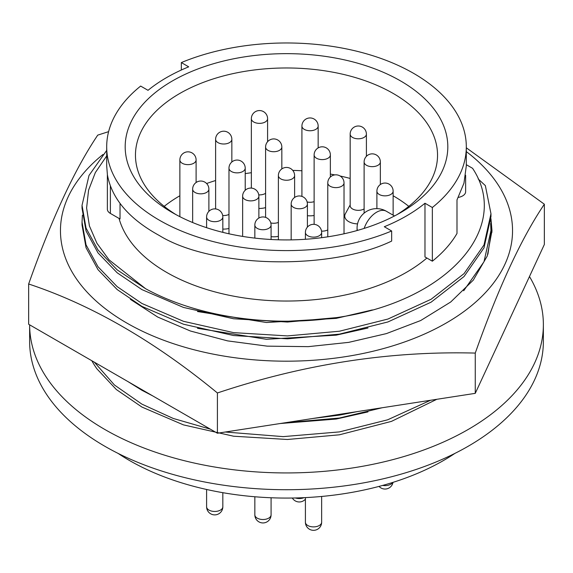 <?xml version="1.0" encoding="UTF-8"?>
<svg xmlns="http://www.w3.org/2000/svg" width="573" height="573" viewBox="0 0 573 573"><rect width="100%" height="100%" fill="white"/><g stroke="black" fill="none" stroke-linecap="round" stroke-linejoin="round"><path stroke-width="0.86" d="M466.307 151.587A226.041 130.508 180 0 1 446.338 322.957A226.041 130.508 180 0 1 140.156 330.141A226.041 130.508 180 0 1 102.925 154.531M466.307 147.798L544.35 204.21C521.43 238.124 498.403 287.746 475.261 353.083C389.719 350.834 303.769 364.134 217.411 392.971C154.445 341.143 91.522 304.815 28.65 283.993C51.57 219.13 74.597 169.508 97.739 135.121L108.612 131.654M28.65 283.993L28.65 324.261L217.411 433.238L475.261 393.35L544.35 244.478L544.35 204.21M217.411 392.971L217.411 433.238M475.261 353.083L475.261 393.35M490.939 218.664L491.992 230.675L487.265 255.988L473.291 280.133L450.715 302L420.668 320.543L386.41 333.601L348.692 342.368L308.31 346.644L267.247 346.149L227.567 340.878L190.437 331.015L157.704 317.048L130.4 299.357M491.978 232.23L490.839 220.956M321.539 231.127A8.115 4.684 0 0 0 327.785 229.88M222.696 215.505A8.115 4.684 0 0 0 228.978 214.431M222.833 229.078A13.537 7.814 0 0 0 228.978 228.484M307.128 201.975A8.115 4.684 0 0 0 314.126 201.646M307.407 215.692A13.537 7.814 0 0 0 314.126 215.477M350.167 134.118A8.115 4.684 0 0 0 354.315 138.208A8.115 4.684 0 0 0 365.359 136.41A8.115 4.684 0 0 0 366.398 134.118A8.115 8.115 0 0 0 352.459 128.459A8.115 8.115 0 0 0 350.167 134.118L350.167 205.657A8.115 4.684 0 0 0 354.315 209.739A8.115 4.684 0 0 0 364.113 208.916M350.167 204.933L345.369 213.736A13.537 7.814 0 0 0 351.657 222.897A13.537 7.814 0 0 0 357.545 223.885M258.767 194.884A8.115 4.684 0 0 0 265.593 193.294M258.874 208.45A13.537 7.814 0 0 0 265.593 207.612M270.8 222.947A8.115 4.684 0 0 0 278.385 222.41M271.079 236.663A13.537 7.814 0 0 0 278.385 236.334M454.883 453.415A221.937 128.13 180 0 1 129.57 460.542A221.937 128.13 180 0 1 118.117 453.415M543.369 324.64L543.369 341.415A256.869 148.3 0 0 1 291.32 489.693A256.869 148.3 0 0 1 29.81 346.987A256.869 148.3 0 0 1 29.631 341.415L29.631 324.827A256.869 148.3 0 0 0 29.81 330.206A256.869 148.3 0 0 0 291.32 472.911A256.869 148.3 0 0 0 543.369 324.64A256.869 148.3 0 0 0 543.19 319.068A256.869 148.3 0 0 0 529.473 276.53M396.817 214.739A151.036 87.203 0 0 0 437.536 155.176A151.036 87.203 0 0 0 393.3 93.514A151.036 87.203 0 0 0 228.699 74.612A151.036 87.203 0 0 0 135.464 155.176A151.036 87.203 0 0 0 176.183 214.739M408.793 206.352A151.036 87.203 0 0 0 393.3 195.866A151.036 87.203 0 0 0 393.135 195.765M350.167 178.447A151.036 87.203 0 0 0 340.111 175.997M334.797 174.901A151.036 87.203 0 0 0 330.363 174.077M301.921 170.775A151.036 87.203 0 0 0 292.767 170.396M251.354 172.717A151.036 87.203 0 0 0 245.215 173.64M215.613 180.524A151.036 87.203 0 0 0 206.617 183.518M179.865 195.765A151.036 87.203 0 0 0 164.207 206.352M172.437 212.64A161.314 93.134 180 0 1 172.43 212.64A161.314 93.134 180 0 1 172.437 80.929A161.314 93.134 180 0 1 400.563 80.929A161.314 93.134 180 0 1 400.57 212.64A161.314 93.134 180 0 1 172.437 212.64M391.66 230.991L391.66 241.075C329.797 270.914 212.218 268.114 159.358 235.539C129.09 218.943 111.771 198.709 107.409 174.837L106.693 165.898L106.693 146.781A179.807 103.813 0 0 0 159.358 220.19A179.807 103.813 0 0 0 391.66 230.991L384.297 226.736A169.536 97.883 0 0 0 424.98 203.25L432.35 207.498A179.807 103.813 0 0 0 466.307 146.781A179.807 103.813 0 0 0 368.418 54.371A179.807 103.813 0 0 0 181.34 62.579L188.703 66.833A169.536 97.883 0 0 0 148.02 90.319L140.65 86.072A179.807 103.813 0 0 0 106.693 146.781M119.041 218.428A169.536 97.883 0 0 0 166.621 272.376A169.536 97.883 0 0 0 426.885 258.036M466.307 146.781L466.307 165.898L463.951 183.202L456.989 199.898L456.989 233.469A179.807 103.813 0 0 1 432.35 261.195L424.98 256.94L424.98 203.25M430.552 400.262L387.606 419.823L339.417 431.906L283.169 436.626L225.261 432.021M210.355 429.17L173.282 418.469L141.918 404.144L114.457 385.013L94.359 362.193M91.823 360.732A204.468 118.045 0 0 0 96.887 368.811L116.348 389.54L141.918 407.052L183.46 424.88L233.583 436.211L287.431 439.491L339.417 434.807L391.445 421.384L436.819 399.295M466.307 164.695L472.582 168.312C510.486 225.447 452.828 294.773 353.025 314.785A204.468 118.045 0 0 1 145.614 288.713L117.143 269.854L98.004 249.978L86.043 228.054L82.032 205.342L89.001 175.467L106.693 150.42M106.693 155.949L95.34 172.588L88.579 190.157L86.602 208.006L89.417 225.934L96.93 243.267L109.056 259.856L145.614 288.713M107.373 174.572L107.373 209.231A10.278 5.931 0 0 0 110.381 213.428L120.029 218.993L120.029 203.429M458.343 197.399A10.278 5.931 0 0 0 465.627 191.726L465.627 175.231M181.34 70.013L181.34 62.579M432.35 261.195L432.35 207.498M82.032 205.342L82.032 208.25L86.043 230.969L98.004 252.894L117.15 272.762L141.918 289.601L183.46 307.429L233.583 318.76L287.431 322.04L339.417 317.356L353.025 314.785M372.364 309.936L336.186 318.38L266.409 322.506L197.47 311.526M478.161 178.919L485.352 185.609L490.968 213.729L483.999 244.965L464.037 273.629L431.082 299.278L387.928 319.046L339.417 331.23L287.431 335.914L233.583 332.627L183.46 321.303L141.918 303.475L117.15 286.629L98.004 266.76L86.043 244.836L82.032 222.123L82.405 215.183M82.032 222.123L82.032 225.031L86.043 247.744L98.004 269.668L117.15 289.537L141.918 306.383L183.46 324.211L233.583 335.534L287.431 338.822L339.417 334.138L387.928 321.947L431.082 302.186L464.037 276.537L483.999 247.865L490.968 216.637L490.968 213.736M367.973 328.014L336.186 335.155L266.409 339.288L197.47 328.3M490.631 223.577L490.968 230.511L483.999 261.739L463.693 290.769M487.902 254.24L490.968 233.419L490.968 230.511M357.559 411.557L339.417 415.124L312.536 418.519M127.901 381.561L141.918 390.277L152.79 395.929M285.261 422.745L339.417 418.032L382.22 407.74M367.973 411.908L336.186 419.049L280.161 423.533M329.325 157.217A8.115 4.684 0 0 0 330.363 154.925A8.115 8.115 0 0 0 316.425 149.267A8.115 8.115 0 0 0 314.126 154.925A8.115 4.684 0 0 0 318.273 159.008A8.115 4.684 0 0 0 329.325 157.217M230.804 141.61A8.115 4.684 0 0 0 231.843 139.318A8.115 8.115 0 0 0 217.905 133.667A8.115 8.115 0 0 0 215.613 139.318A8.115 4.684 0 0 0 219.76 143.408A8.115 4.684 0 0 0 230.804 141.61M244.177 170.468A8.115 4.684 0 0 0 245.215 168.176A8.115 8.115 0 0 0 231.27 162.524A8.115 8.115 0 0 0 228.978 168.176A8.115 4.684 0 0 0 233.125 172.265A8.115 4.684 0 0 0 244.177 170.468M317.12 128.359A8.115 4.684 0 0 0 318.158 126.067A8.115 8.115 0 0 0 304.22 120.409A8.115 8.115 0 0 0 301.921 126.067A8.115 4.684 0 0 0 306.068 130.15A8.115 4.684 0 0 0 317.12 128.359M195.064 162.245A8.115 4.684 0 0 0 196.102 159.953A8.115 8.115 0 0 0 182.157 154.302A8.115 8.115 0 0 0 179.865 159.953A8.115 4.684 0 0 0 184.012 164.043A8.115 4.684 0 0 0 195.064 162.245M306.369 206.373A8.115 4.684 0 0 0 307.407 204.081A8.115 8.115 0 0 0 293.462 198.43A8.115 8.115 0 0 0 291.17 204.081A8.115 4.684 0 0 0 295.317 208.171A8.115 4.684 0 0 0 306.369 206.373M257.836 198.487A8.115 4.684 0 0 0 258.874 196.195A8.115 8.115 0 0 0 244.929 190.544A8.115 8.115 0 0 0 242.637 196.195A8.115 4.684 0 0 0 246.784 200.285A8.115 4.684 0 0 0 257.836 198.487M366.412 156.314A8.115 8.115 0 0 0 364.113 161.973A8.115 4.684 0 0 0 368.26 166.055A8.115 4.684 0 0 0 379.312 164.265A8.115 4.684 0 0 0 380.35 161.973A8.115 8.115 0 0 0 366.412 156.314L366.398 134.118M342.983 185.237A8.115 4.684 0 0 0 344.022 182.945A8.115 8.115 0 0 0 330.084 177.286A8.115 8.115 0 0 0 327.785 182.945A8.115 4.684 0 0 0 331.932 187.027A8.115 4.684 0 0 0 342.983 185.237M293.577 177.852A8.115 4.684 0 0 0 294.615 175.56A8.115 8.115 0 0 0 280.677 169.902A8.115 8.115 0 0 0 278.385 175.56A8.115 4.684 0 0 0 282.532 179.65A8.115 4.684 0 0 0 293.577 177.852M392.097 193.459A8.115 4.684 0 0 0 393.135 191.167A8.115 8.115 0 0 0 379.197 185.509A8.115 8.115 0 0 0 376.898 191.167A8.115 4.684 0 0 0 381.045 195.25A8.115 4.684 0 0 0 392.097 193.459M221.801 219.294A8.115 4.684 0 0 0 222.833 217.002A8.115 8.115 0 0 0 208.894 211.344A8.115 8.115 0 0 0 206.602 217.002A8.115 4.684 0 0 0 210.749 221.092A8.115 4.684 0 0 0 221.801 219.294M270.041 227.352A8.115 4.684 0 0 0 271.079 225.053A8.115 8.115 0 0 0 257.141 219.402A8.115 8.115 0 0 0 254.842 225.053A8.115 4.684 0 0 0 258.989 229.143A8.115 4.684 0 0 0 270.041 227.352M320.608 234.729A8.115 4.684 0 0 0 321.646 232.437A8.115 8.115 0 0 0 307.708 226.786A8.115 8.115 0 0 0 305.409 232.437A8.115 4.684 0 0 0 309.556 236.527A8.115 4.684 0 0 0 320.608 234.729M266.552 120.975A8.115 4.684 0 0 0 267.591 118.683A8.115 8.115 0 0 0 253.653 113.024A8.115 8.115 0 0 0 251.354 118.683A8.115 4.684 0 0 0 255.501 122.765A8.115 4.684 0 0 0 266.552 120.975M280.791 149.331A8.115 4.684 0 0 0 281.83 147.039A8.115 8.115 0 0 0 267.892 141.381A8.115 8.115 0 0 0 265.593 147.039A8.115 4.684 0 0 0 269.74 151.122A8.115 4.684 0 0 0 280.791 149.331M207.849 191.439A8.115 4.684 0 0 0 208.887 189.147A8.115 8.115 0 0 0 194.949 183.496A8.115 8.115 0 0 0 192.65 189.147A8.115 4.684 0 0 0 196.797 193.237A8.115 4.684 0 0 0 207.849 191.439M382.671 485.417A8.115 4.684 0 0 0 392.097 483.225A8.115 4.684 0 0 0 392.698 482.452M222.833 506.768A8.115 8.115 0 0 1 211.666 514.289A8.115 8.115 0 0 1 206.602 506.768A8.115 4.684 0 0 0 210.749 510.858A8.115 4.684 0 0 0 221.801 509.06A8.115 4.684 0 0 0 222.833 506.768L222.833 492.687M271.079 514.826A8.115 8.115 0 0 1 259.906 522.347A8.115 8.115 0 0 1 254.842 514.826A8.115 4.684 0 0 0 258.989 518.909A8.115 4.684 0 0 0 270.041 517.118A8.115 4.684 0 0 0 271.079 514.826L271.079 497.765M295.417 497.973A8.115 4.684 0 0 0 303.976 497.679M321.646 522.204A8.115 8.115 0 0 1 310.473 529.731A8.115 8.115 0 0 1 305.409 522.204A8.115 4.684 0 0 0 309.556 526.293A8.115 4.684 0 0 0 320.608 524.496A8.115 4.684 0 0 0 321.646 522.204L321.646 496.454M110.381 213.428L110.381 185.981M357.466 230.425A19.525 11.274 180 0 1 357.065 228.161L357.065 230.532M394.503 215.964L386.352 211.251A19.525 11.274 120 0 0 364.156 228.419M330.363 177.014L330.363 154.925M231.843 161.987L231.843 139.318M245.215 190.265L245.215 168.176M318.158 147.913L318.158 126.067M196.102 182.515L196.102 159.953M307.407 227.109L307.407 204.081M258.874 218.041L258.874 196.195M380.35 184.527L380.35 161.973M344.022 233.798L344.022 182.945M294.615 197.441L294.615 175.56M393.135 215.169L393.135 191.167M222.833 232.359L222.833 217.002M271.079 239.493L271.079 225.053M321.646 237.68L321.646 232.437M267.591 141.71L267.591 118.683M281.83 168.92L281.83 147.039M208.887 211.358L208.887 189.147M379.025 486.405A8.115 8.115 0 0 0 393.006 482.351M292.33 498.03A8.115 8.115 0 0 0 305.409 499.183M386.352 211.251A19.525 19.525 0 0 0 357.065 228.161M305.409 522.204L305.409 497.608M254.842 514.826L254.842 496.762M206.602 506.768L206.602 489.485M192.65 222.532L192.65 189.147M265.593 217.382L265.593 147.039M251.354 188.102L251.354 118.683M305.409 239.278L305.409 232.437M254.842 238.11L254.842 225.053M206.602 227.689L206.602 217.002M376.898 208.644L376.898 191.167M278.385 239.801L278.385 175.56M327.785 236.814L327.785 182.945M364.113 213.149L364.113 161.973M242.637 236.413L242.637 196.195M291.17 239.879L291.17 204.081M179.865 216.666L179.865 159.953M301.921 196.403L301.921 126.067M228.978 233.798L228.978 168.176M215.613 208.937L215.613 139.318M314.126 224.344L314.126 154.925"/></g></svg>
